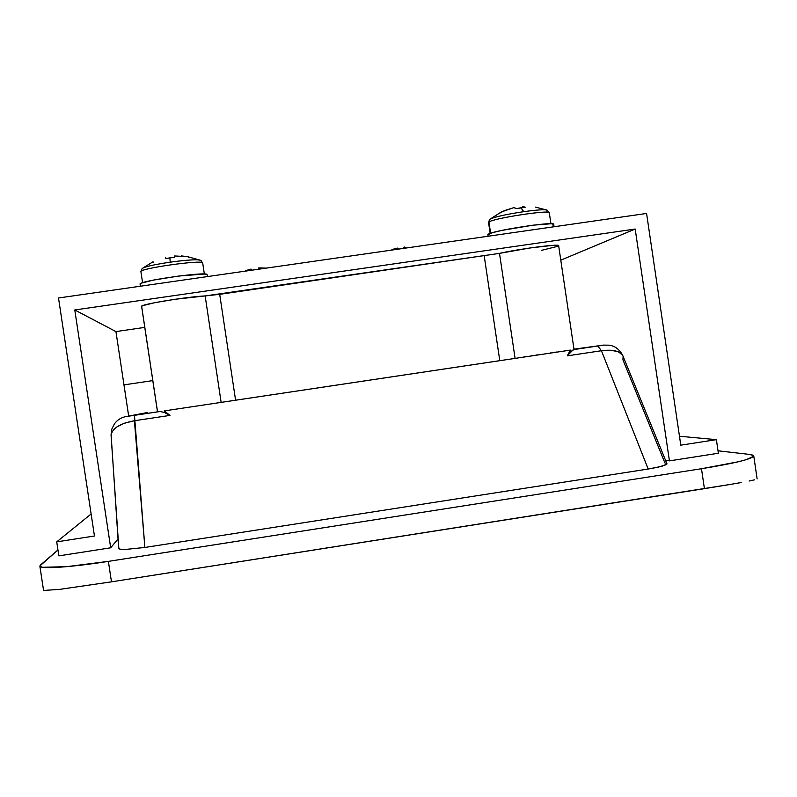 <?xml version="1.0" encoding="UTF-8"?>
<svg xmlns="http://www.w3.org/2000/svg" width="797" height="797" viewBox="0 0 797 797"><rect width="100%" height="100%" fill="white"/><g stroke="black" fill="none" stroke-linecap="round" stroke-linejoin="round"><path stroke-width="1.2" d="M157.537 411.84L141.677 306.506M704.418 488.651L111.47 581.84L59.406 589.411L43.546 590.428L59.406 589.411L111.47 581.84L108.382 561.367L66.669 566.667L42.55 567.295L40.039 566.408L40.448 565.043L57.952 549.97L39.85 565.98C39.023 569.357 70.196 567.394 108.382 561.367L701.48 468.726L108.382 561.367L111.47 581.84L730.759 484.357L704.418 488.651L701.48 468.726L704.418 488.651M741.18 482.534L730.759 484.357L741.18 482.534M754.5 479.844L749.17 481.019L754.5 479.844M753.773 456.014L757.12 478.917M541.492 250.338L557.9 246.283L558.607 245.815L557.432 245.297L552.889 245.356L530.264 247.927L499.5 253.366L515.091 358.391L570.403 350.112L567.275 355.851L570.762 351.557L574.029 349.534L558.647 245.705C560.411 243.523 519.694 248.774 499.5 253.366L219.693 294.332L175.709 299.194L154.787 302.681L142.753 305.62L141.617 306.397L157.497 411.85L160.038 411.511L164.292 412.418L169.97 415.406L164.242 410.903L221.138 402.385L205.148 295.936L499.5 253.366L515.091 358.391L570.403 350.112L567.275 355.851L601.436 350.73L648.19 469.025L144.875 547.459L134.404 420.736L169.97 415.406L164.242 410.903L221.138 402.385L205.148 295.936C186.797 296.743 139.326 304.574 141.617 306.397M499.779 360.662L484.237 256.066L499.779 360.662L235.583 400.204L219.693 294.332L235.583 400.204L221.138 402.385L499.779 360.662M516.446 358.192L220.002 402.555L516.446 358.192M157.497 411.85L134.464 415.337L144.875 547.459L125.099 549.482L119.819 549.143L118.653 548.326L119.819 549.143L125.099 549.482L144.875 547.459L648.19 469.025L658.003 467.231L666.372 464.631L666.9 463.635L622.626 355.173L618.452 351.816L611.01 350.242L601.436 350.73L597.79 345.998L603.429 345.121L573.979 349.166L603.887 345.061L574.019 349.534M569.397 350.172L568.689 350.272M566.089 350.65L564.665 350.859M561.736 351.288L559.733 351.587M556.645 352.035L554.204 352.404M550.807 352.902L550.279 352.981M537.925 354.814L535.853 355.123M532.456 355.631L530.991 355.851M525.761 356.638L523.838 356.926M520.68 357.405L518.668 357.704M118.813 547.957L111.092 435.66C111.809 428.557 119.58 423.586 134.404 420.736L169.97 415.406L164.292 412.418L160.038 411.511L126.424 416.512L146.03 412.786M666.999 463.934L661.789 466.315L648.19 469.025L601.436 350.73L597.79 345.998L573.242 349.674L567.275 355.851L601.436 350.73C613.321 349.206 620.544 351.098 623.115 356.389L622.925 359.786L664.917 462.947L666.511 463.366M718.027 450.793L749.818 454.459L753.115 455.207L753.623 456.362L746.002 459.73L738.062 461.832L701.48 468.726C735.641 463.147 753.065 458.823 753.723 455.725L749.818 454.459L718.027 450.793M111.052 435.162L111.779 429.155L114.539 423.695C117.538 419.72 121.503 417.329 126.434 416.502L134.464 415.337L134.404 420.736L124.352 423.217L116.432 427.152L111.869 431.924L111.082 434.385L118.653 548.326M126.434 416.502L147.166 412.567M603.429 345.121L608.778 345.171C614.617 345.739 619.249 349.096 622.666 355.243M152.785 380.607L123.973 384.871L152.785 380.607M718.386 453.244L716.383 439.655L679.472 436.248L716.383 439.655L680.787 445.164L646.576 213.457L58.51 297.988L94.454 536.012L56.726 541.86L91.127 513.985L56.726 541.86L58.848 555.868L110.683 547.798L118.026 538.971L110.683 547.798L74.779 309.963L115.944 331.592L128.676 416.074L115.944 331.592L74.779 309.963L635.179 229.038L560.789 260.161L635.179 229.038L669.42 460.865L665.525 460.267L669.42 460.865L718.386 453.244L716.383 439.655L680.787 445.164L646.576 213.457L58.51 297.988L94.454 536.012L56.726 541.86L58.848 555.868L110.683 547.798L74.779 309.963L635.179 229.038L669.42 460.865L718.386 453.244M144.775 327.388L115.944 331.592L144.775 327.388M550.926 223.728L549.312 212.859C551.205 209.422 492.954 218.278 488.95 222.024L490.613 233.252L488.95 222.024L490.055 219.135C494.648 216.884 505.886 214.393 523.788 211.663L520.859 207.798L516.426 208.595L514.065 207.579L504.481 210.587L500.018 212.988M501.532 211.932L513.746 207.619L516.426 208.595L525.313 207.33L522.892 206.313L525.313 207.33L520.859 207.798L523.788 211.663C505.886 214.393 494.648 216.884 490.055 219.135L488.551 222.522L489.507 219.723M553.267 226.697L553.008 224.973L553.696 224.355C555.818 220.918 492.456 230.532 488.153 234.298L487.933 236.261M554.054 226.756L553.696 224.346L551.255 223.738L533.113 225.172L501.642 230.443L492.705 232.614L487.724 234.846M522.543 207.369L520.929 207.449L522.543 207.369M523.788 211.663C537.148 209.83 544.949 209.332 547.21 210.169C544.949 209.332 537.148 209.83 523.788 211.663M549.302 212.769L547.38 210.378L546.812 211.026M522.563 206.363L522.742 207.559L522.563 206.363M488.95 222.024C492.685 218.458 548.077 209.82 549.213 212.64M391.895 249.61L397.185 248.086L391.895 249.61M397.344 248.086L398.56 249.112L397.344 248.086M402.365 248.505L400.064 248.893L402.365 248.505M405.733 247.598L404.657 247.01L405.733 247.598M403.84 247.728L404.756 247.678L403.571 248.345L403.84 247.728M404.657 247.01L404.836 248.206L404.657 247.01M245.695 270.621L251.045 269.077L245.695 270.621M251.085 269.097L251.444 270.253L251.085 269.097M255.259 269.655L257.61 269.366L255.259 269.655M258.945 268.689L258.627 267.991L258.945 268.689M260.021 267.922L258.627 267.991L258.806 269.197L258.627 267.991L266.308 268.121L260.021 267.922M258.517 268.619L258.527 269.237L258.517 268.619M201.761 261.177L200.724 260.47L202.687 262.99L204.351 274.029L178.986 276.001L153.562 280.076L141.906 282.995L140.083 284.17L140.392 286.223M202.697 263.04L202.687 262.99C203.643 259.374 138.558 268.529 140.92 271.697L142.583 282.756M165.507 257.272L165.348 258.676L169.91 257.849L170.199 262.163L169.91 257.849L165.348 258.676L165.567 257.262M142.125 268.878L142.065 268.709C143.649 266.945 153.024 264.763 170.199 262.163C187.185 259.882 197.307 259.254 200.565 260.29M140.92 271.638C139.505 268.37 203.673 259.404 202.687 262.99L204.351 274.029L207.13 274.666L207.399 276.42L207.13 274.666C208.316 271.05 137.542 281.062 140.083 284.17M174.533 257.371L169.91 257.849L174.533 257.371L174.633 255.967L174.533 257.371M174.673 255.967L188.042 256.674L181.377 255.927M200.734 260.499C198.573 259.184 188.391 259.742 170.199 262.163C153.482 264.694 144.118 266.846 142.085 268.619M188.331 257.481L188.042 256.674M152.944 261.675L153.432 262.462M43.556 590.438L39.87 566.129M488.551 222.522L490.165 233.411M500.327 212.6L490.583 218.826M535.504 207.11L546.035 209.86M204.351 274.029L202.697 263.01M153.014 261.805L143.161 267.852M207.14 274.686L207.34 276.021M188.222 256.853L199.469 259.961M140.92 271.677L142.065 268.709"/></g></svg>
